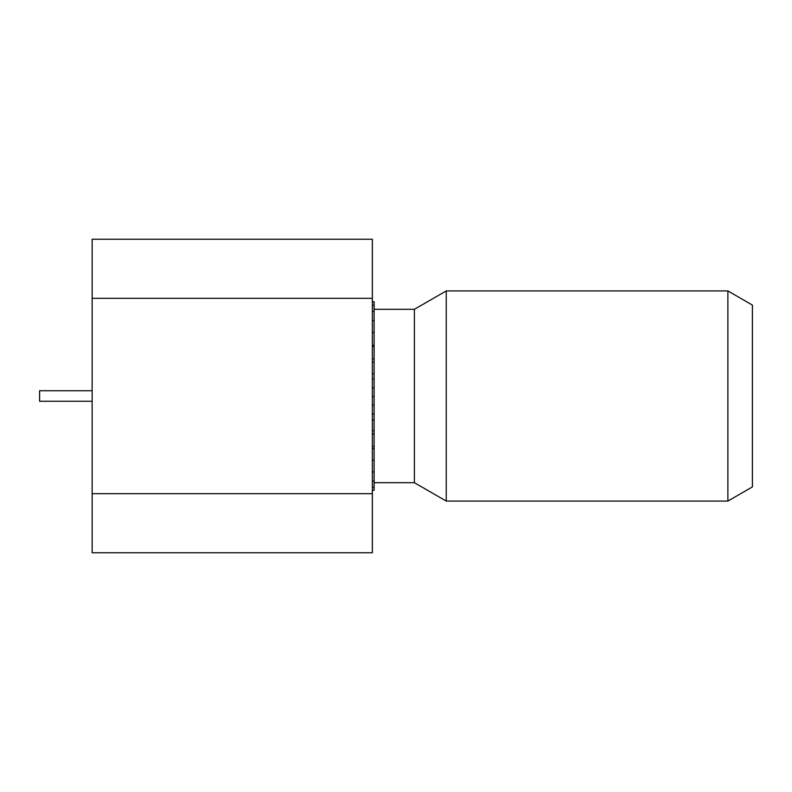 <?xml version="1.0" encoding="UTF-8"?>
<svg xmlns="http://www.w3.org/2000/svg" width="792" height="792" viewBox="0 0 792 792"><rect width="100%" height="100%" fill="white"/><g stroke="black" fill="none" stroke-linecap="round" stroke-linejoin="round"><path stroke-width="1.19" d="M374.111 309.306L414.384 309.306L414.384 482.694L446.243 501.079L727.878 501.079L727.878 290.921L752.4 305.078L752.4 486.922L727.878 501.079M372.359 301.742L374.111 301.742L374.111 332.492L372.359 332.501L374.111 332.492L374.111 346.51L372.359 346.51M374.111 346.51L374.111 362.221L372.359 362.221M374.111 362.221L374.111 379.081L372.359 379.081M374.111 379.081L374.111 396.535L372.359 396.535M374.111 396.535L374.111 413.959L372.359 413.959M374.111 413.959L374.111 430.709L372.359 430.709M374.111 430.709L374.111 446.332L372.359 446.332M374.111 446.332L374.111 471.933L372.359 471.933M414.384 309.306L446.243 290.921L446.243 501.079M92.139 390.743L39.6 390.743L39.6 401.257L92.139 401.257M92.139 298.327L92.139 239.253L372.359 239.253L372.359 298.327L92.139 298.327L92.139 552.747L372.359 552.747L372.359 298.327M92.139 493.673L372.359 493.673M372.359 490.258L374.111 490.258L374.111 471.933M374.111 487.199L372.359 487.199M374.111 481.031L372.359 481.031M374.111 460.241L372.359 460.241M374.111 448.589L372.359 448.589M374.111 433.897L372.359 433.897M374.111 419.899L372.359 419.899M374.111 405.157L372.359 405.157M374.111 387.803L372.359 387.803M374.111 373.745L372.359 373.745M374.111 358.915L372.359 358.915M374.111 345.352L372.359 345.352M374.111 320.661L372.359 320.661M374.111 311.414L372.359 311.414M374.111 305.197L372.359 305.197M374.111 301.93L372.359 301.93M374.111 482.694L414.384 482.694M446.243 290.921L727.878 290.921"/></g></svg>
